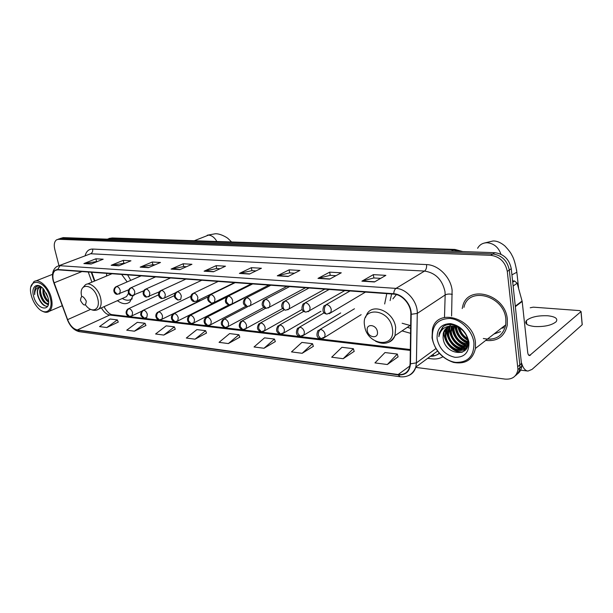 <?xml version="1.0" encoding="UTF-8"?>
<svg xmlns="http://www.w3.org/2000/svg" width="613" height="613" viewBox="0 0 613 613"><rect width="100%" height="100%" fill="white"/><g stroke="black" fill="none" stroke-linecap="round" stroke-linejoin="round"><path stroke-width="0.92" d="M402.044 330.89L410.557 333.319M117.412 300.676C122.209 304.171 126.332 304.607 129.787 301.994L133.105 295.573M104.133 306.63L105.137 308.753M91.735 272.264L94.854 280.923M386.78 293.619L384.657 303.971M130.722 280.356L127.627 274.862M106.808 273.352L106.378 276.088M517.234 374.06C519.824 372.252 521.326 369.647 521.747 366.252L511.265 268.678C509.296 259.268 503.809 253.935 494.798 252.686L63.2 237.622L60.158 238.503M415.744 367.386L505.204 379.11C512.43 379.585 516.682 376.39 517.97 369.539L507.296 271.421C505.304 261.958 499.787 256.586 490.737 255.307L58.595 239.3L60.902 238.457L58.909 238.955L60.902 238.457L492.775 253.989L60.902 238.457L63.2 237.622M507.296 271.421L509.288 270.049C507.311 260.609 501.802 255.253 492.775 253.989C501.802 255.253 507.311 260.609 509.288 270.049L519.855 364.873L509.288 270.049L511.265 268.678M515.349 375.715C517.939 373.907 519.449 371.294 519.87 367.892L519.855 364.873L519.87 367.892C519.449 371.294 517.939 373.907 515.349 375.715M485.711 340.43C497.442 341.617 504.622 336.545 507.25 325.235L507.326 319.25C505.418 293.865 467.19 283.957 462.646 306.615L462.217 308.584L462.646 306.615C467.19 283.957 505.418 293.865 507.326 319.25L507.25 325.235C504.622 336.545 497.442 341.617 485.711 340.43M487.68 338.897L490.867 339.204L487.68 338.897M53.438 280.838C52.289 275.881 52.864 272.425 55.178 270.486L57.783 269.804L393.807 294.133C402.35 294.462 411.223 304.86 410.833 314.201L410.112 363.693L409.63 367.202C407.791 372.627 403.967 375.064 398.166 374.52L77.299 329.947C73.261 328.966 70.028 325.526 67.599 319.634L53.438 280.838M53.254 280.823L67.43 319.657C69.92 325.695 73.238 329.219 77.368 330.231L398.228 374.903C405.668 375.371 409.752 371.67 410.48 363.808L411.2 314.3C411.607 304.722 402.511 294.064 393.745 293.727L57.706 269.513C53.308 269.919 51.829 273.689 53.254 280.823M500.553 331.633L493.886 334.07M374.474 281.965L385.861 275.36L373.355 274.639L361.9 281.168L374.474 281.965M380.673 278.363L373.815 277.957L361.9 281.168M373.876 277.957L373.355 274.639M329.641 279.122L341.272 272.808L329.679 272.149L318.001 278.386L329.641 279.122M335.97 275.689L330.162 275.337L318.001 278.386M330.223 275.344L329.679 272.149M288.095 276.494L299.895 270.448L289.129 269.827L277.283 275.812L288.095 276.494M294.516 273.206L289.62 272.908L277.283 275.812M289.688 272.915L289.129 269.827M249.476 274.049L261.406 268.249L251.368 267.674L239.407 273.413L249.476 274.049M255.966 270.892L251.882 270.647L239.407 273.413M251.943 270.655L251.368 267.674M91.153 264.034L103.183 259.207L95.896 258.793L83.874 263.575L91.153 264.034M97.697 261.414L83.874 263.575M96.517 261.345L95.896 258.793M118.899 265.789L130.96 260.793L123.221 260.356L111.16 265.299L118.899 265.789M125.458 263.077L111.16 265.299M123.834 262.977L123.221 260.356M148.415 267.659L160.491 262.479L152.254 262.012L140.178 267.138L148.415 267.659M154.982 264.847L152.798 264.716L140.178 267.138M152.867 264.716L152.254 262.012M179.877 269.651L191.938 264.28L183.157 263.774L171.096 269.092L179.877 269.651M186.436 266.732L183.693 266.563L171.096 269.092M183.762 266.571L183.157 263.774M213.493 271.774L225.5 266.195L216.128 265.659L204.098 271.184L213.493 271.774M220.021 268.739L216.65 268.54L204.098 271.184M216.718 268.54L216.128 265.659M58.595 239.3L56.603 239.798C54.335 241.491 53.722 244.664 54.772 249.322L58.978 265.705M302.171 353.303L312.53 343.709L301.887 342.414L291.497 351.893L302.171 353.303L313.35 346.307M343.173 358.705L353.372 348.697L341.939 347.303L331.694 357.195L343.173 358.705L354.168 351.379M387.324 364.528L397.316 354.053L385.002 352.552L374.949 362.896L387.324 364.528L398.082 356.827M195.034 339.181L205.616 330.668L196.896 329.602L186.314 338.031L195.034 339.181L206.489 333.028M163.786 335.066L174.376 326.859L166.192 325.855L155.595 333.985L163.786 335.066L175.264 329.15M134.423 331.196L145.013 323.273L137.312 322.338L126.722 330.177L134.423 331.196L145.902 325.503M106.792 327.549L117.359 319.902L110.095 319.013L99.536 326.591L106.792 327.549L118.255 322.07M263.996 348.268L274.463 339.066L264.525 337.855L254.043 346.958L263.996 348.268L275.306 341.579M228.365 343.571L238.909 334.729L229.614 333.595L219.056 342.345L228.365 343.571L239.767 337.165M238.909 334.729L239.798 337.242M205.616 330.668L206.52 333.104M174.376 326.859L175.287 329.227M145.013 323.273L145.932 325.58M117.359 319.902L118.286 322.139M274.463 339.066L275.337 341.663M312.53 343.709L313.381 346.391M353.372 348.697L354.199 351.464M397.316 354.053L398.105 356.919M50.22 297.933C45.554 278.739 26.137 276.632 31.301 295.366L31.447 295.941C32.727 300.485 34.826 304.377 37.745 307.619C45.446 316.484 53.783 310.385 50.22 297.933M41.615 310.76C44.642 312.63 47.201 312.806 49.301 311.289C52.136 308.737 52.787 304.217 51.27 297.726C48.665 286.876 38.65 277.842 33.769 281.773L31.01 286.7M47.768 296.891L46.167 292.999M48.603 302.232C45.937 300.569 44.052 297.566 42.964 293.213L42.895 288.378M48.588 301.435C46.251 299.565 44.626 296.723 43.699 292.907L43.477 289.014M48.488 303.734C44.918 304.347 42.082 301.244 39.983 294.439C39.378 291.321 39.722 288.915 41.002 287.213M48.504 303.665C45.063 303.366 42.473 300.186 40.726 294.133C40.167 291.305 40.412 289.022 41.477 287.282M41.155 286.853C38.542 285.574 36.55 285.942 35.171 287.957L34.642 294.654C34.78 289.405 36.849 286.922 40.849 287.206L38.91 287.696C37.247 289.114 36.849 291.665 37.73 295.359C37.056 291.566 37.631 288.938 39.47 287.466L40.167 287.106M40.849 287.206L41.791 287.359M33.592 296.171C37.087 310.691 52.182 312.607 47.998 297.696L43.845 289.451C37.654 281.474 30.65 286.302 33.592 296.171M34.642 294.654C34.182 290.807 34.841 288.102 36.619 286.539M47.745 306.201C43.761 307.435 37.485 298.654 37.485 291.543M48.32 304.615L47.201 303.994M45.63 302.692C42.527 299.274 40.803 295.175 40.473 290.393M48.542 301.397C45.485 298.018 43.784 293.972 43.454 289.259M47.714 306.255C43.531 306.623 40.167 302.998 37.631 295.382M48.251 304.899L46.358 303.81M86.272 301.09C82.924 295.259 81 295.06 80.51 300.485C83.835 306.301 85.751 306.5 86.272 301.09M127.167 281.903L121.627 274.425M131.128 299.389L132.025 299.006M122.309 298.477C126.117 300.738 129.366 300.822 132.063 298.738L132.201 298.608M124.117 297.665L126.477 296.608L128.515 293.298M503.373 326.691L504.085 326.744M377.401 331.71C376.459 324.308 365.831 323.266 367.287 330.645C368.198 337.939 378.788 339.135 377.401 331.71M396.396 294.577L392.91 298.868M391.661 293.972L390.098 300.608M407.339 327.327L410.626 328.338M402.128 323.25L410.664 325.618M547.685 315.756C537.785 315.419 530.682 317.036 526.36 320.614C524.383 323.61 527.111 325.58 534.559 326.514C544.505 326.921 551.692 325.319 556.137 321.725C558.144 318.614 555.332 316.622 547.685 315.756M501.595 328.078L503.625 327.694M512.767 282.218L514.506 280.976L512.621 280.869M521.786 363.754C523.249 368.321 525.31 370.758 527.985 371.057L532.03 369.409L582.166 324.767L580.986 311.603L529.525 355.586C528.575 355.425 527.962 354.36 527.701 352.391L522.184 301.45L515.464 306.554M582.097 324.07L582.166 324.767M580.986 311.603L579.668 310.615L533.318 307.159L530.207 307.78M514.506 280.976L517.134 283.175L522.184 301.45M473.918 342.805C472.508 330.836 461.045 319.304 449.888 318.446C437.628 318.806 431.797 325.457 432.418 338.407C433.958 349.939 444.693 361.065 455.72 362.375C468.094 362.582 474.163 356.053 473.918 342.805M475.458 342.491C473.297 317.672 436.41 307.366 432.418 329.449L432.042 337.909C434.678 350.238 441.858 358.406 453.574 362.421C465.451 364.482 472.746 359.816 475.45 348.414L475.458 342.491M483.32 338.491C495.388 340.843 502.875 336.284 505.779 324.821L505.863 319.128C504.078 295.32 468.179 286.033 463.964 307.358M465.006 333.319L463.704 331.541M467.596 339.341C462.976 336.951 460.041 333.066 458.792 327.679M467.344 338.376C463.535 336.123 460.968 332.721 459.658 328.154M467.98 342.345C461.298 340.384 457.298 335.725 455.972 328.376L455.919 326.576M467.949 341.686C461.62 339.502 457.857 334.905 456.639 327.894L456.578 326.767M467.842 344.575C459.965 343.74 455.122 338.981 453.306 330.307L453.559 326.162M467.903 344.077C460.302 342.92 455.658 338.169 453.98 329.817L454.118 326.223M467.466 346.253C460.547 348.483 451.245 340.79 450.616 332.254L451.52 326.124M467.566 345.885C460.654 347.602 451.919 340.023 451.291 331.763L452.011 326.101M467.114 347.211C460.754 352.069 448.486 344.123 447.911 334.215L448.226 329.74L449.72 326.423M467.167 347.081C460.578 351.157 449.176 343.226 448.586 333.725L448.908 329.25L450.157 326.315M467.98 342.989L467.949 343.203C466.677 356.375 445.957 350.222 445.176 336.192L445.49 331.702L448.118 327.005M467.489 346.161C462.938 355.172 446.502 347.602 445.858 335.694L446.18 331.212L448.501 326.829M443.107 337.686C444.141 355.119 470.592 358.222 467.888 341.02C466.914 328.936 450.455 319.925 442.739 327.058L439.253 333.058L438.893 336.683C440.548 329.051 445.36 325.541 453.352 326.147C448.026 325.947 444.67 328.33 443.268 333.296L443.107 337.686L443.421 333.188L447.038 327.618M453.352 326.147C456.907 326.468 460.072 327.932 462.846 330.56M437.1 338.905C439.437 349.004 445.413 355.149 455.045 357.325C464.539 357.44 469.167 352.421 468.953 342.276C466.554 331.84 460.424 325.618 450.578 323.618C441.153 323.848 436.663 328.943 437.1 338.905M438.893 336.683L439.36 332.982L443.268 326.66M462.616 352.008C457.995 352.008 453.85 350.146 450.18 346.429M465.39 349.954L463.344 349.885M462.838 349.824C458.838 349.126 455.336 347.134 452.333 343.824M450.371 341.257C447.559 336.713 446.586 332.208 447.467 327.733M466.792 347.916L465.987 347.855M465.459 347.786C456.447 346.812 448.203 335.265 450.065 326.338M450.317 325.166L450.494 324.568M467.321 345.632C459.221 344.314 451.827 334.391 452.555 326.101M467.964 343.096C460.685 340.046 456.44 334.483 455.237 326.407M467.696 339.809C463.068 337.081 459.957 332.966 458.363 327.472M461.995 352.276C452.371 352.843 442.364 340.491 444.256 330.668M465.152 350.199L462.807 350.123M462.079 350.008C453.099 348.759 445.053 337.104 447.069 328.254M466.654 348.176L465.443 348.084M464.7 347.969C455.781 346.713 447.804 335.204 449.758 326.407M449.98 325.411L450.241 324.561M467.198 345.924C458.93 344.698 451.352 334.522 452.233 326.093M467.918 343.433C460.355 340.376 456.011 334.675 454.884 326.338M467.78 340.284C462.792 337.479 459.512 333.143 457.926 327.273M459.98 251.468L453.314 249.897L110.486 238.296L107.29 239.162M108.149 239.185L112.263 237.982L454.907 249.437L451.206 251.161M494.798 252.686L490.737 255.307M521.74 363.241L517.954 366.513M85.199 255.468C86.433 251.169 88.908 249.039 92.64 249.062L426.564 264.586C426.809 267.628 426.142 269.781 424.564 271.061L90.617 253.751L58.848 265.751M426.564 264.586C438.249 264.808 450.67 277.13 452.103 290.171L451.589 316.024M411.2 314.3L417.277 313.412L445.168 294.953L444.992 291.589C442.272 279.651 435.468 272.808 424.564 271.061L396.006 288.394C406.68 288.746 417.798 301.734 417.277 313.412L416.411 362.865L415.829 367.072C414.58 371.378 412.028 374.259 408.189 375.723M53.178 280.785L53.898 282.884M399.967 376.742L79.468 331.694L77.368 330.231M398.228 374.903L400.12 376.765C407.714 377.478 412.947 374.244 415.829 367.072L437.506 351.08M410.48 363.808L416.411 362.865L435.874 348.605M53.837 282.884L67.43 319.657M393.745 293.727C393.883 291.16 394.634 289.382 396.006 288.394L59.99 265.713L57.706 269.513M53.078 280.394C51.661 273.973 52.887 269.36 56.779 266.563L90.617 253.751C92.318 252.847 92.992 251.284 92.64 249.062M442.839 356.789C439.651 358.636 436.042 359.325 432.012 358.858L427.682 358.329M430.426 356.306C433.866 356.345 436.793 355.318 439.222 353.234M444.494 317.381L445.168 294.953C447.023 293.972 449.406 293.78 452.317 294.378M398.166 374.52L409.905 365.953M54.067 282.846L81.966 271.551M67.599 319.634L90.64 309.366M88.241 272.011L91.904 282.156M101.398 307.856C103.796 312.078 106.578 314.469 109.742 315.036L410.312 350.414M77.299 329.947L109.742 315.036L112.194 314.661M433.169 354.283L433.728 355.801M213.814 271.628L204.535 271.038M180.207 269.505L171.533 268.954M148.744 267.521L140.615 267.007M119.228 265.659L111.597 265.176M91.483 263.904L84.303 263.452M249.797 273.896L239.844 273.268M288.416 276.333L277.712 275.658M329.963 278.953L318.423 278.225M374.788 281.781L362.314 280.999M194.298 240.725L208.543 235.108C211.807 235.384 214.588 237.507 216.872 241.476M85.521 304.929C91.858 314.002 100.77 309.826 97.766 298.837C94.371 283.742 78.112 281.643 81.682 296.447M97 309.963L98.793 309.029C101.122 306.799 101.727 303.113 100.601 297.979C98.54 288.7 89.544 281.152 85.238 284.953L82.609 287.949M477.604 248.303C479.65 244.625 482.852 242.771 487.212 242.748C493.932 243.461 498.515 247.292 500.944 254.242M516.544 269.72L516.851 272.218L511.955 274.854M392.427 328.698C389.822 308.186 360.528 305.826 364.62 325.878C366.995 345.594 395.998 349.134 392.427 328.698M388.282 342.429C391.477 341.303 393.722 339.027 395.017 335.61L395.676 327.511C393.845 311.09 371.47 302.048 366.467 315.228L365.517 317.465M119.075 294.071L119.704 293.757L120.271 290.562C119.558 288.256 118.401 286.915 116.784 286.555L115.704 286.876C111.673 290.255 115.121 294.677 117.175 294.301M116.784 286.555C114.999 287.581 114.286 289.282 114.654 291.658L117.359 294.317L128.592 289.826M133.565 295.428L134.239 295.083L134.814 291.865C134.101 289.528 132.921 288.164 131.251 287.796L130.094 288.156C126.102 291.566 129.558 296.041 131.634 295.665M131.251 287.796C129.466 288.846 128.753 290.57 129.113 292.983L131.818 295.681L143.634 290.846M148.515 296.822L149.25 296.439L149.825 293.221C149.112 290.838 147.902 289.459 146.185 289.075L144.944 289.474C141.074 292.616 144.285 297.458 146.553 297.067M146.185 289.075C144.392 290.148 143.68 291.903 144.04 294.355L146.737 297.09L159.219 291.857M163.947 298.27L164.744 297.841L165.318 294.615C164.606 292.194 163.364 290.792 161.594 290.401L160.261 290.846C156.438 294.033 159.671 298.914 161.955 298.523M161.594 290.401C159.809 291.489 159.089 293.275 159.449 295.765L162.138 298.539L164.744 297.841L175.441 292.83M179.885 299.765L180.751 299.282L181.325 296.048C180.613 293.596 179.341 292.171 177.517 291.773L176.084 292.271C173.264 295.374 173.862 297.956 177.862 300.025M177.517 291.773C175.724 292.876 175.012 294.692 175.364 297.221L178.054 300.041L180.751 299.282M196.359 301.305L197.302 300.761L197.876 297.543C197.156 295.045 195.853 293.589 193.969 293.183L192.428 293.742C188.827 296.677 191.769 301.933 194.306 301.573M193.969 293.183C192.183 294.309 191.463 296.163 191.815 298.73L194.49 301.588L197.302 300.761L234.511 282.601M213.393 302.899L214.42 302.286L214.987 299.075C214.266 296.539 212.933 295.06 210.979 294.646L209.324 295.274C206.604 298.516 207.263 301.152 211.309 303.174M210.979 294.646C209.202 295.795 208.481 297.68 208.826 300.293L211.493 303.197L214.42 302.286L251.407 283.819M231.017 304.546L232.135 303.849L232.687 300.669C231.967 298.087 230.603 296.585 228.588 296.156L226.795 296.868C224.404 300.975 225.109 303.634 228.902 304.837M228.588 296.156C226.802 297.336 226.082 299.244 226.427 301.902L229.078 304.853L232.135 303.849L268.862 285.083M249.269 306.247L250.487 305.466L251.016 302.316C250.296 299.688 248.893 298.163 246.809 297.726L244.878 298.523C242.273 302.401 243.016 305.075 247.108 306.554M246.809 297.726C245.031 298.922 244.311 300.868 244.648 303.573L247.284 306.569L250.487 305.466L286.899 286.394M268.172 308.017L269.498 307.121L270.004 304.025C269.283 301.351 267.843 299.795 265.682 299.351L263.59 300.255C261.107 304.148 261.897 306.837 265.965 308.331M265.682 299.351C263.919 300.569 263.199 302.554 263.529 305.305L266.142 308.347L269.498 307.121L305.542 287.742M287.765 309.849L289.213 308.822L289.681 305.795C288.961 303.075 287.482 301.489 285.252 301.029L282.984 302.063C280.624 306.079 281.467 308.783 285.52 310.17M285.252 301.029C283.49 302.278 282.777 304.301 283.099 307.098C283.512 308.983 284.378 310.009 285.689 310.193L289.213 308.822L324.836 289.137M308.086 311.741L309.672 310.569L310.094 307.634C309.373 304.86 307.856 303.243 305.542 302.768L303.09 303.956C300.96 308.661 301.864 311.373 305.795 312.086M305.542 302.768C303.795 304.048 303.083 306.109 303.397 308.96C303.81 310.875 304.661 311.925 305.964 312.101L309.672 310.569L344.797 290.585M326.606 304.584L323.948 305.941C321.994 310.829 323.013 313.542 327.005 314.086C325.718 313.91 324.867 312.845 324.461 310.891C324.162 307.987 324.875 305.887 326.606 304.584C329.012 305.067 330.568 306.715 331.288 309.534L330.913 312.362L327.005 314.086M329.189 313.71L365.478 292.079M129.059 308.653L127.872 309.021C123.926 312.63 127.558 316.814 129.527 316.392L126.952 313.802C126.592 311.435 127.297 309.718 129.059 308.653C130.699 309.052 131.864 310.4 132.569 312.699L132.056 315.764L129.527 316.392M131.389 316.124L141.848 311.159M146.078 317.825L146.806 317.427L147.319 314.354C146.614 312.025 145.419 310.653 143.733 310.239L142.461 310.645C139.687 313.779 140.193 316.254 143.978 318.078M143.733 310.239C141.963 311.335 141.258 313.074 141.618 315.48L144.185 318.101L146.806 317.427M158.874 311.887L157.518 312.331C153.756 315.588 157.089 320.323 159.319 319.863L156.752 317.205C156.399 314.768 157.104 312.99 158.874 311.887C160.614 312.301 161.832 313.695 162.537 316.063L162.024 319.143L159.319 319.863M161.242 319.58L199.869 300.623M174.506 313.58L173.05 314.078C169.334 317.457 172.728 322.139 174.935 321.687L172.383 318.99C172.031 316.515 172.736 314.707 174.506 313.58C176.299 314.009 177.548 315.427 178.253 317.833L177.739 320.906L174.935 321.687M176.896 321.396L215.538 302.025M190.651 315.327L189.088 315.894C185.509 319.013 188.666 324.009 191.072 323.572L188.52 320.837C188.176 318.316 188.888 316.484 190.651 315.327C192.505 315.772 193.785 317.212 194.49 319.657L193.984 322.722L191.072 323.572M193.064 323.266L229.001 304.845M207.34 317.143L205.661 317.764C202.175 320.852 205.271 325.947 207.746 325.518L205.209 322.737C204.865 320.178 205.577 318.316 207.34 317.143C209.248 317.588 210.558 319.051 211.27 321.541L210.772 324.584L207.746 325.518M209.776 325.204L245.951 306.224M227.055 327.204L228.136 326.507L228.618 323.488C227.906 320.959 226.565 319.473 224.588 319.013L222.787 319.718C220.274 323.005 220.933 325.603 224.779 327.503M224.588 319.013C222.833 320.208 222.121 322.109 222.458 324.706L224.986 327.526L228.136 326.507L263.851 307.419M244.932 329.273L246.112 328.491L246.572 325.503C245.859 322.936 244.487 321.419 242.441 320.944L240.503 321.741C238.311 325.855 239.016 328.468 242.625 329.579M242.441 320.944C240.694 322.17 239.982 324.101 240.311 326.752L242.825 329.61L246.112 328.491L282.616 308.485M260.923 322.951L258.839 323.848C256.441 327.855 257.261 330.499 261.291 331.763L258.793 328.859C258.471 326.17 259.176 324.2 260.923 322.951C263.038 323.434 264.448 324.982 265.161 327.595L264.724 330.53L261.291 331.763M263.444 331.411L301.887 309.626M280.072 325.028L277.819 326.047C275.566 330.146 276.432 332.798 280.417 333.993L277.942 331.043C277.628 328.307 278.333 326.3 280.072 325.028C282.256 325.526 283.712 327.097 284.417 329.756L284.011 332.621L280.417 333.993M282.624 333.633L320.959 311.266M299.918 327.181L297.489 328.338C295.435 333.058 296.355 335.717 300.247 336.307L297.795 333.311C297.481 330.53 298.194 328.484 299.918 327.181C302.186 327.687 303.673 329.296 304.377 332.001L304.01 334.782L300.247 336.307M302.5 335.932L340.69 312.952M320.507 329.411L317.879 330.729C316.001 335.518 316.975 338.177 320.814 338.705L318.385 335.663C318.078 332.828 318.791 330.744 320.507 329.411C322.852 329.932 324.377 331.572 325.089 334.323L324.76 337.004L320.814 338.705M323.128 338.315L361.134 314.684M530.506 355.195L528.552 354.981M515.41 306.086L522.1 301.014M517.134 283.175L513.188 286.026M501.357 328.261L503.549 327.84M108.984 238.442L112.263 237.982M521.747 366.252L517.97 369.539M462.815 251.568L454.907 249.437M55.178 270.486L56.848 269.835M67.361 319.649C70.066 326.392 74.035 330.392 79.284 331.671M57.852 239.346L58.909 238.955M439.345 353.372C437.084 355.218 434.288 356.069 430.962 355.908M103.934 306.722C107.014 311.711 109.696 314.346 111.972 314.63L410.319 349.533M91.237 272.226L94.433 281.099M52.542 274.333L35.815 280.961M39.47 287.466L38.91 287.696M62.242 305.726L49.301 311.289M207.263 235.223L215.201 233.775C220.128 233.377 227.293 237.622 228.228 238.71L231.576 241.966M112.01 273.727L87.398 284.049M126.477 296.608L98.793 309.029C96.41 310.638 93.758 310.783 90.847 309.458M484.439 243.016L493.013 240.986C496.76 240.84 500.698 242.487 504.844 245.92C508.575 249.905 510.89 252.924 511.778 254.977C513.893 258.448 515.587 264.195 516.851 272.218L518.636 288.57M410.672 325.082L395.017 335.61C390.68 343.387 384.213 345.272 375.616 341.265M141.136 275.835L116.432 286.562M155.61 276.884L130.891 287.803M170.529 277.965L145.817 289.083M185.923 279.084L161.227 290.409M201.815 280.233L177.142 291.773M218.22 281.421L193.593 293.183M235.17 282.647L210.611 294.646M252.702 283.911L228.212 296.156M270.831 285.229L246.449 297.719M289.597 286.585L265.337 299.343M309.029 287.995L284.922 301.021M329.173 289.451L305.243 302.761M350.069 290.96L326.338 304.569M158.445 294.891L128.661 308.653M174.284 295.673L143.319 310.247M190.766 296.378L158.453 311.887M208.022 296.953L174.077 313.58M226.419 297.221L190.214 315.327M243.445 298.439L206.895 317.136M247.882 306.577L224.151 319.005M265.613 308.27L242.005 320.936M284.302 309.826L260.487 322.944M303.841 311.32L279.643 325.013M324.223 312.76L299.496 327.166M354.46 308.768L320.101 329.396M526.751 324.246L526.36 320.614M527.586 371.011L519.449 370.007M581.055 311.534L582.235 324.691M451.62 327.304L450.946 327.786M448.908 329.25L448.226 329.74M446.18 331.212L445.49 331.702M505.779 324.821L475.45 348.414"/></g></svg>
